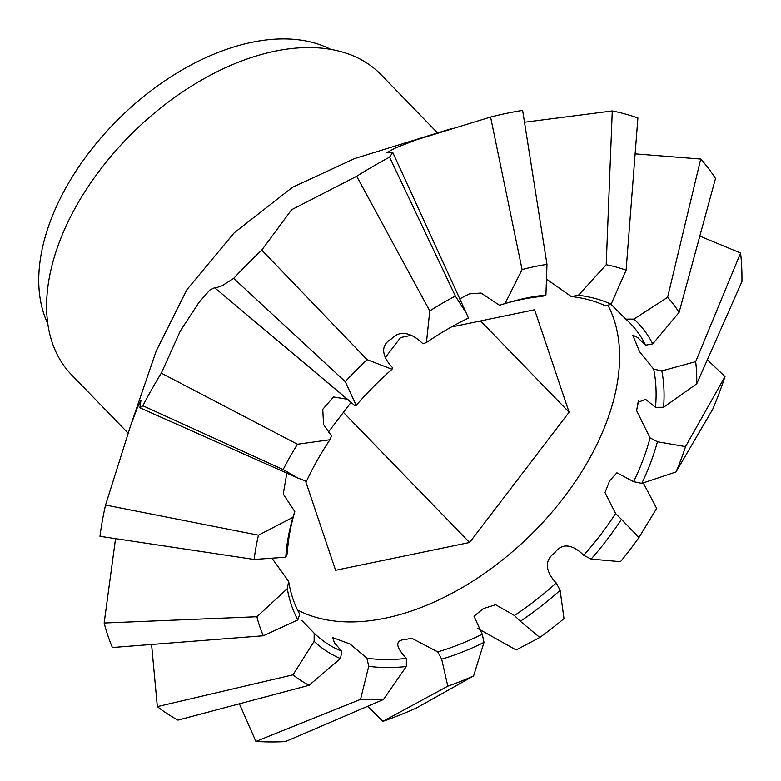 <?xml version="1.0" encoding="UTF-8"?>
<svg xmlns="http://www.w3.org/2000/svg" width="781" height="781" viewBox="0 0 781 781"><rect width="100%" height="100%" fill="white"/><g stroke="black" fill="none" stroke-linecap="round" stroke-linejoin="round"><path stroke-width="1.17" d="M546.973 264.378L522.626 110.404A386.37 235.208 135.9 0 0 506.723 113.313A386.37 235.208 135.9 0 0 490.585 117.052L522.089 269.533L505.063 303.545A227.066 138.227 -44.1 0 1 505.463 303.428A227.066 138.227 -44.1 0 1 545.929 295.072L546.973 264.378A266.282 162.097 135.9 0 0 534.634 266.594A266.282 162.097 135.9 0 0 522.089 269.533M524.5 122.236L612.275 110.951L606.212 264.739L578.438 295.277A227.066 138.227 -44.1 0 1 611.123 304.2L626.108 270.177A266.282 162.097 135.9 0 0 606.212 264.739M626.108 270.177L637.901 117.951A386.37 235.208 135.9 0 0 612.275 110.951M635.138 153.867L700.713 159.041L667.609 297.327L633.899 319.097A227.066 138.227 -44.1 0 1 652.74 343.884L679.079 312.41A266.282 162.097 135.9 0 0 667.609 297.327M679.079 312.41L715.484 178.468A386.37 235.208 135.9 0 0 700.713 159.041M699.835 236.126L740.583 253.005L695.666 361.652L661.839 370.907A227.066 138.227 -44.1 0 1 663.586 407.262L696.73 383.793A266.282 162.097 135.9 0 0 695.666 361.652M696.73 383.793L741.95 281.502A386.37 235.208 135.9 0 0 740.583 253.005M707.371 359.768L725.002 376.588L685.523 446.615L657.446 441.743A227.066 138.227 -44.1 0 1 641.787 483.38L675.995 471.968A266.282 162.097 135.9 0 0 685.523 446.615M675.995 471.968L712.731 409.234A386.37 235.208 135.9 0 0 725.002 376.588M643.339 483.029L656.665 508.421L638.956 537.504L621.461 519.355A227.066 138.227 -44.1 0 1 591.119 559.079L620.475 561.695A266.282 162.097 135.9 0 0 638.956 537.504M539.769 637.462A266.282 162.097 135.9 0 0 563.989 618.62L560.114 590.329A227.066 138.227 -44.1 0 1 520.331 621.266L539.769 637.462L516.192 649.977L477.581 628.363M447.816 686.157L382.856 721.38A386.37 235.208 135.9 0 0 416.058 708.201L473.608 675.926L484.015 642.382A227.066 138.227 -44.1 0 1 441.665 659.184L447.816 686.157A266.282 162.097 135.9 0 0 473.608 675.926M382.856 721.38L367.626 706.288M128.123 433.143L71.588 374.851A215.566 131.228 -44.1 0 1 83.84 193.346A215.566 131.228 -44.1 0 1 274.775 51.243A215.566 131.228 -44.1 0 1 381.06 74.683L437.555 132.936M47.836 323.783A201.195 122.48 -44.1 0 1 84.524 158.641A201.195 122.48 -44.1 0 1 251.697 42.35A201.195 122.48 -44.1 0 1 330.753 49.388M441.665 659.184L437.721 651.871L411.567 638.165L405.993 639.444C391.008 640.039 399.921 651.559 406.403 658.363L406.325 666.515A227.066 138.227 -44.1 0 1 368.73 666.291L360.529 699.376A266.282 162.097 135.9 0 0 383.422 699.512L406.325 666.515M368.73 666.291L366.885 658.129A221.316 134.732 135.9 0 0 406.403 658.363M366.885 658.129L350.034 644.003L332.745 637.618L334.424 642.87L341.844 651.286L340.467 658.568A227.066 138.227 -44.1 0 1 314.128 641.338L293.002 674.823A266.282 162.097 135.9 0 0 309.042 685.308L340.467 658.568M314.128 641.338L314.157 633.176A221.316 134.732 135.9 0 0 341.844 651.286M314.157 633.176L302.042 620.719M287.31 588.659L288.658 581.337A221.316 134.732 135.9 0 0 299.728 614.188L297.834 619.909A227.066 138.227 -44.1 0 1 287.31 588.659L256.91 616.736A266.282 162.097 135.9 0 0 263.314 635.773L297.834 619.909M288.658 581.337L272.481 558.952M292.904 517.344L294.798 511.565A221.316 134.732 135.9 0 0 287.32 553.475L285.797 557.214A227.066 138.227 -44.1 0 1 292.904 517.344L258.482 535.18A266.282 162.097 135.9 0 0 254.157 559.46L285.797 557.214M294.798 511.565L283.239 494.051L286.852 472.983M329.953 439.742L297.454 444.243A266.282 162.097 135.9 0 0 283.142 469.566L297.951 478.079L306.445 481.33A227.066 138.227 -44.1 0 1 329.953 439.742L331.495 435.935L323.578 424.571L322.748 409.332L333.526 396.953L346.618 399.13M297.454 444.243L161.306 373.142L180.343 330.929L198.911 302.501L209.796 290.063L214.619 287.701L354.75 405.505L356.195 405.388A227.066 138.227 -44.1 0 1 392.033 369.257L367.09 359.65A266.282 162.097 135.9 0 0 345.27 381.645L356.195 405.388M392.033 369.257L392.433 367.529C386.019 360.89 376.901 347.028 391.457 338.895C402.4 327.024 416.419 337.119 422.921 343.816L426.446 342.498A227.066 138.227 -44.1 0 1 468.434 318.092L466.511 313.484L455.352 296.028A266.282 162.097 135.9 0 0 429.784 310.887L426.446 342.498M459.618 298.918L469.303 293.89L481.076 293.041L499.508 305.273L505.063 303.545M545.929 295.072L542.463 296.37A221.316 134.732 135.9 0 0 521.347 299.514A221.316 134.732 135.9 0 0 502.7 304.287M297.522 609.981A221.316 134.732 135.9 0 0 385.355 618.162A221.316 134.732 135.9 0 0 570.921 487.91A221.316 134.732 135.9 0 0 607.95 305.283M455.352 296.028L389.582 157.137A386.37 235.208 135.9 0 0 356.663 176.281L429.784 310.887M367.09 359.65L261.772 250.076A386.37 235.208 135.9 0 0 233.665 278.397L345.27 381.645M161.306 373.142A386.37 235.208 135.9 0 0 142.874 405.749L283.142 469.566M258.482 535.18L105.552 505.053A386.37 235.208 135.9 0 0 99.978 536.313L254.157 559.46M256.91 616.736L104.146 623.013A386.37 235.208 135.9 0 0 112.396 647.517L263.314 635.773M293.002 674.823L157.332 706.62A386.37 235.208 135.9 0 0 177.98 720.121L309.042 685.308M360.529 699.376L255.914 741.413A386.37 235.208 135.9 0 0 285.387 741.589L383.422 699.512M255.914 741.413L239.396 703.827M157.332 706.62L151.582 644.481M104.146 623.013L115.549 538.656M105.552 505.053L130.525 425.948L136.997 408.551L141 400.145L139.848 407.789L142.874 405.749M214.99 288.179L222.194 285.709L233.665 278.397M261.772 250.076L291.674 209.689L356.663 176.281M389.582 157.137L392.736 152.412L386.761 152.568L396.533 147.472L416.585 139.75L490.585 117.052M547.266 279.647L571.272 296.546L578.438 295.277M611.123 304.2L605.626 305.927A221.316 134.732 135.9 0 0 571.272 296.546M610.976 304.258L625.806 319.126L633.899 319.097M652.74 343.884L645.614 345.182L637.657 337.538L632.756 335.108L639.61 351.753L653.677 369.12L661.839 370.907M663.586 407.262L655.513 407.34L645.555 399.306L638.097 402.342L636.613 410.66L650.065 437.887L657.446 441.743M641.787 483.38L633.616 481.662L616.922 472.798L609.6 480.803L605.011 492.616L615.594 513.527L621.461 519.355M591.119 559.079L583.7 555.291C577.149 548.594 564.097 539.437 554.559 553.036C540.969 562.593 549.629 576.183 556.238 582.968L560.114 590.329M520.331 621.266L514.415 615.496L495.603 604.728L483.234 608.643L474.028 616.248L482.238 634.201L484.015 642.382M645.614 345.182A221.316 134.732 135.9 0 0 630.472 323.578A221.316 134.732 135.9 0 0 625.806 319.126M655.513 407.34A221.316 134.732 135.9 0 0 653.677 369.12M633.616 481.662A221.316 134.732 135.9 0 0 650.065 437.887M583.7 555.291A221.316 134.732 135.9 0 0 615.594 513.527M514.415 615.496A221.316 134.732 135.9 0 0 556.238 582.968M437.721 651.871A221.316 134.732 135.9 0 0 482.238 634.201M385.404 357.415L400.585 337.538L411.196 335.332M451.34 327.014L534.595 309.745L569.105 412.222L469.606 542.492L335.596 570.286L305.547 481.057M328.332 432.137L351.069 402.371M469.606 542.492L343.415 412.388M569.105 412.222L480.579 320.952M450.959 128.797L354.662 158.533L292.436 187.313L234.173 232.855L186.874 289.702L156.2 351.03L130.525 425.948M139.848 407.789L297.951 478.07M215.419 288.365L351.831 402.908M466.081 312.605L392.736 152.412M638.467 400.565L637.726 405.378"/></g></svg>
